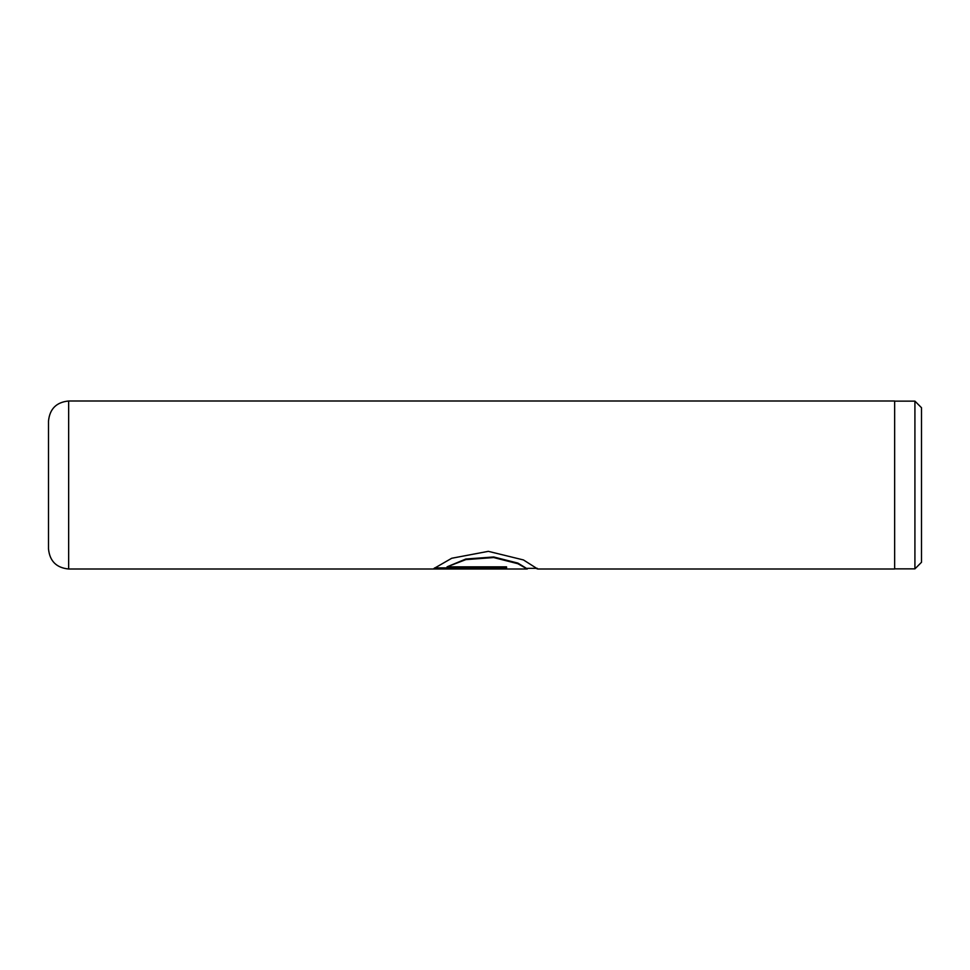 <?xml version="1.0" encoding="UTF-8"?>
<svg xmlns="http://www.w3.org/2000/svg" width="970" height="970" viewBox="0 0 970 970"><rect width="100%" height="100%" fill="white"/><g stroke="black" fill="none" stroke-linecap="round" stroke-linejoin="round"><path stroke-width="1.45" d="M914.916 401.131L921.5 407.715L921.5 562.285L914.916 568.869L914.916 401.131L894.643 401.131M535.876 568.335L537.695 569.002L894.643 569.002L894.643 400.998L68.652 400.998L68.652 569.002C56.405 567.814 49.7 561.096 48.5 548.862L48.5 430.353M537.695 569.002L523.461 559.945L488.322 551.336L451.729 558.259L433.869 568.553L506.546 568.553L506.546 566.844L447.061 566.844L465.83 559.617L493.669 557.556L517.871 563.716L527.256 569.002L68.652 569.002M48.5 485L48.5 421.138L48.5 485M434.621 567.886L506.546 567.886M527.389 568.929L517.871 563.085L493.669 556.974L465.83 559.023L447.061 566.844M894.643 568.869L914.916 568.869M68.652 400.998C56.405 402.186 49.7 408.904 48.5 421.138M537.319 568.335L527.389 568.335"/></g></svg>
